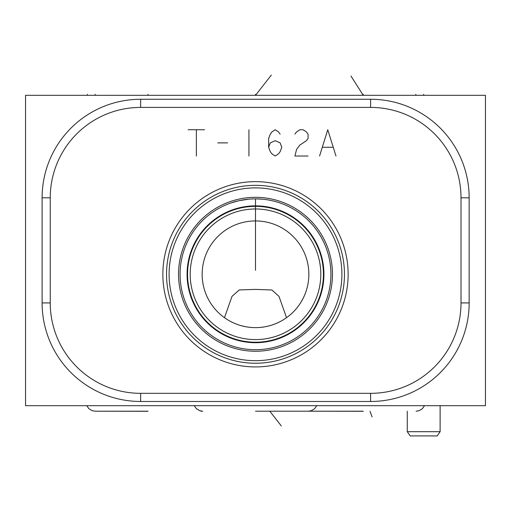 <?xml version="1.0" encoding="UTF-8"?>
<svg xmlns="http://www.w3.org/2000/svg" width="511" height="511" viewBox="0 0 511 511"><rect width="100%" height="100%" fill="white"/><g stroke="black" fill="none" stroke-linecap="round" stroke-linejoin="round"><path stroke-width="0.77" d="M25.55 95.321L25.55 405.683L485.45 405.683L485.45 95.321L25.55 95.321M256.209 198.862L254.708 198.862M254.165 198.875L250.562 199.022M248.921 199.149L238.969 200.695L230.8 203.02M231.189 202.886L232.505 202.452M232.997 202.299L233.521 202.132M234.6 201.813L235.788 201.481M237.04 201.155L238.311 200.849M239.595 200.555L240.796 200.306M240.892 200.286L242.195 200.044M243.485 199.827L244.763 199.629M244.961 199.603L246.015 199.462M247.241 199.316L248.225 199.213M248.742 199.162L253.181 198.894M255.5 270.325L255.5 198.862A75.424 75.424 0 0 1 330.924 274.286A75.424 75.424 0 0 1 255.5 349.709A75.424 75.424 0 0 1 180.076 274.286A75.424 75.424 0 0 1 255.5 198.862L262.373 199.175M262.539 199.188L263.753 199.316M264.979 199.456L266.007 199.597M266.231 199.629L267.502 199.82M268.792 200.044L270.095 200.286M270.121 200.293L271.392 200.555M275.199 201.481L276.387 201.813M277.467 202.132L277.875 202.26M278.406 202.426L279.804 202.886M279.223 202.688L278.636 202.497M278.38 202.413L277.377 202.101M277.313 202.081L276.291 201.781M275.174 201.475L274.043 201.174M270.606 200.389L269.591 200.191M265.445 199.52L265.094 199.475M264.066 199.347L263.306 199.264M263.05 199.239L262.054 199.149M260.073 199.003L259.339 198.958M257.761 198.894L256.918 198.875M255.5 342.217A67.931 67.931 0 0 0 323.431 274.286A67.931 67.931 0 0 0 255.5 206.348A67.931 67.931 0 0 0 187.569 274.286A67.931 67.931 0 0 0 255.5 342.217A67.931 67.931 0 0 0 323.431 274.286A67.931 67.931 0 0 0 255.5 206.348M255.5 339.591A65.306 65.306 0 0 0 320.806 274.286A65.306 65.306 0 0 0 255.5 208.98A65.306 65.306 0 0 0 190.194 274.286A65.306 65.306 0 0 0 255.5 339.591M255.5 327.634A53.348 53.348 0 0 1 202.152 274.286A53.348 53.348 0 0 1 255.5 220.937A53.348 53.348 0 0 1 308.848 274.286A53.348 53.348 0 0 1 255.5 327.634M253.43 327.596L251.361 327.474M249.298 327.27L247.235 326.989M245.184 326.625L241.135 325.66M239.154 325.066L237.213 324.402M235.335 323.674L233.527 322.895M231.822 322.09L230.231 321.266M228.781 320.461L227.478 319.682M224.47 317.676L231.994 296.386L239.237 289.941L255.5 289.398L271.89 289.993L279 296.38L286.53 317.676M283.522 319.682L282.219 320.461M280.769 321.266L279.178 322.09M277.473 322.895L275.665 323.674M273.787 324.402L271.846 325.066M269.865 325.66L267.853 326.184M267.419 326.286L265.816 326.625M263.765 326.989L261.702 327.27M259.639 327.474L257.57 327.596M255.5 360.683A86.397 86.397 0 0 1 169.103 274.286A86.397 86.397 0 0 1 255.5 187.888A86.397 86.397 0 0 1 341.897 274.286A86.397 86.397 0 0 1 255.5 360.683M255.5 363.244A88.959 88.959 0 0 0 344.459 274.286A88.959 88.959 0 0 0 255.5 185.327A88.959 88.959 0 0 0 166.541 274.286A88.959 88.959 0 0 0 255.5 363.244M255.5 181.648A92.638 92.638 0 0 1 348.138 274.286A92.638 92.638 0 0 1 255.5 366.924A92.638 92.638 0 0 1 162.862 274.286A92.638 92.638 0 0 1 255.5 181.648M370.609 107.406A90.402 90.402 0 0 1 461.011 197.808L461.011 302.927A90.402 90.402 0 0 1 370.609 393.336L140.659 393.336A90.402 90.402 0 0 1 50.25 302.927L50.25 197.808A90.402 90.402 0 0 1 140.659 107.406L370.609 107.406L370.609 99.262A98.553 98.553 0 0 1 469.155 197.808L469.155 302.927A98.553 98.553 0 0 1 370.609 401.48L140.659 401.48A98.553 98.553 0 0 1 42.106 302.927L42.106 197.808A98.553 98.553 0 0 1 140.659 99.262L370.609 99.262M255.5 411.202L308.325 411.202L255.5 411.202M148.018 411.202L95.193 411.202L148.018 411.285M363.251 411.202L310.426 411.202L363.251 411.285M410.212 435.909L437.173 435.909L440.118 431.699L407.267 431.699L410.212 435.909M188.157 129.743L204.585 129.743M196.371 129.743L196.371 156.027M217.724 142.882L227.58 142.882M248.927 129.743L248.927 156.027M268.639 147.264L270.281 142.882L275.212 140.697L280.137 142.882L281.778 147.264L280.137 151.646L278.495 153.837L275.212 156.027L271.922 153.837L270.281 151.646L268.639 147.264L268.639 138.507L270.281 134.125L271.922 131.934L275.212 129.743L278.495 131.934L280.137 134.125M308.063 156.027L294.917 156.027L296.565 149.455L299.848 145.073L306.415 140.697L308.063 138.507L308.063 134.125L306.415 131.934L303.132 129.743L299.848 129.743L296.565 131.934L294.917 134.125M335.983 156.027L327.768 129.743L319.56 156.027M322.843 147.264L332.699 147.264M255.5 95.321L255.5 94.318L255.5 95.321L271.303 75.091M148.018 95.321L148.018 94.305M350.987 76.062L363.251 95.321L363.251 94.305M415.807 95.321L415.807 94.305M95.193 95.321L95.193 94.305M87.311 95.321L87.311 94.305M423.689 95.321L423.689 94.305L423.689 95.321M281.286 425.912L269.795 411.202M372.065 416.919L369.99 411.202M255.5 349.709A75.424 75.424 0 0 0 330.924 274.286A75.424 75.424 0 0 0 255.5 198.862A75.424 75.424 0 0 0 180.076 274.286A75.424 75.424 0 0 0 255.5 349.709M255.5 342.709A68.429 68.429 0 0 1 187.071 274.286A68.429 68.429 0 0 1 255.5 205.856A68.429 68.429 0 0 1 323.929 274.286A68.429 68.429 0 0 1 255.5 342.709M255.5 351.249A76.963 76.963 0 0 1 178.537 274.286A76.963 76.963 0 0 1 255.5 197.323A76.963 76.963 0 0 1 332.463 274.286A76.963 76.963 0 0 1 255.5 351.249M461.011 197.808L469.155 197.808M140.659 107.406L140.659 99.262M50.25 197.808L42.106 197.808M50.25 302.927L42.106 302.927M140.659 393.336L140.659 401.48M370.609 393.336L370.609 401.48M461.011 302.927L469.155 302.927M316.75 405.683L314.591 408.743L311.263 410.723L308.325 411.202L310.426 411.202M200.836 411.202L202.675 411.202L199.769 410.735L196.326 408.659L194.25 405.683M86.761 405.683L88.844 408.659L92.287 410.735L95.193 411.202M416.069 411.202L419.007 410.723L422.335 408.743L424.5 405.683M407.267 411.202L407.267 431.699M440.118 405.683L440.118 431.699"/></g></svg>

